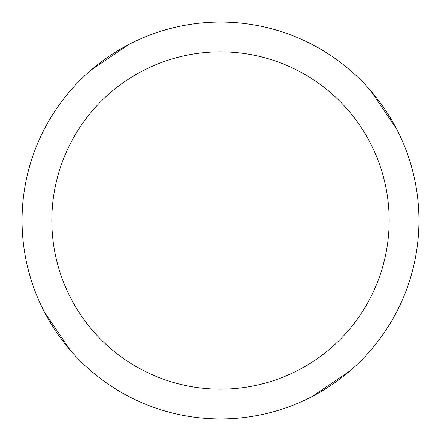 <?xml version="1.0" encoding="UTF-8"?>
<svg xmlns="http://www.w3.org/2000/svg" width="441" height="441" viewBox="0 0 441 441"><rect width="100%" height="100%" fill="white"/><g stroke="black" fill="none" stroke-linecap="round" stroke-linejoin="round"><path stroke-width="0.66" d="M220.5 22.05A198.45 198.45 0 0 1 418.95 220.5A198.45 198.45 0 0 1 220.5 418.95A198.45 198.45 0 0 1 22.05 220.5A198.45 198.45 0 0 1 220.5 22.05M220.5 51.818A168.683 168.683 0 0 1 389.183 220.5A168.683 168.683 0 0 1 220.5 389.183A168.683 168.683 0 0 1 51.818 220.5A168.683 168.683 0 0 1 220.5 51.818M371.046 91.199L396.602 129.015M69.954 349.801L44.398 311.985M91.199 69.954L129.015 44.398M349.801 371.046L311.985 396.602"/></g></svg>
